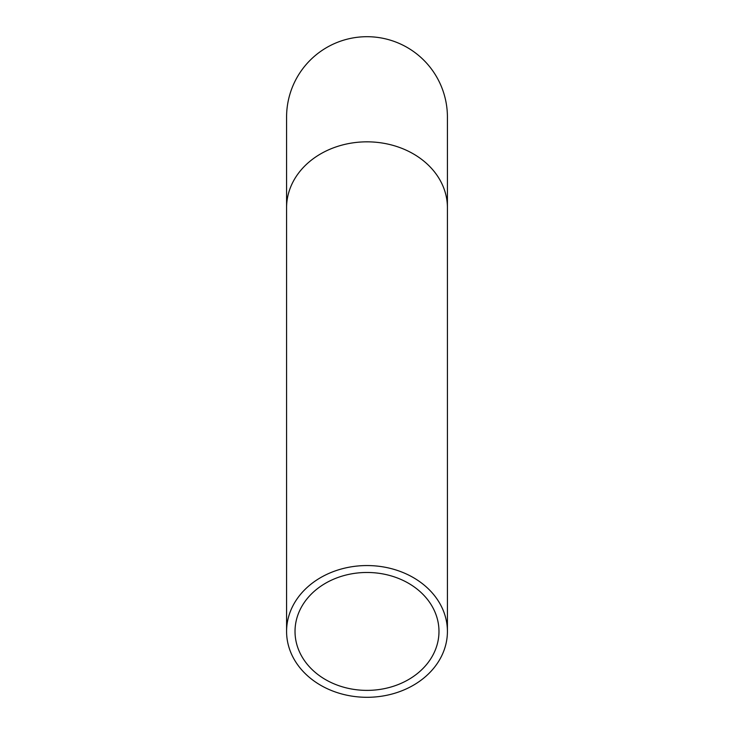 <?xml version="1.0" encoding="UTF-8"?>
<svg xmlns="http://www.w3.org/2000/svg" width="734" height="734" viewBox="0 0 734 734"><rect width="100%" height="100%" fill="white"/><g stroke="black" fill="none" stroke-linecap="round" stroke-linejoin="round"><path stroke-width="1.1" d="M367 36.7A80.419 80.419 0 0 0 286.581 117.119L286.581 207.713A80.419 65.876 180 0 1 367 141.836A80.419 65.876 180 0 1 447.419 207.713L447.419 117.119A80.419 80.419 0 0 0 367 36.7A80.419 80.419 0 0 1 447.419 117.119M367 697.3A80.419 65.876 180 0 0 447.419 631.423A80.419 65.876 180 0 0 367 565.556A80.419 65.876 180 0 0 286.581 631.423A80.419 65.876 180 0 0 367 697.3M367 572.474A71.978 58.959 180 0 0 295.022 631.423A71.978 58.959 180 0 0 367 690.382A71.978 58.959 180 0 0 438.978 631.423A71.978 58.959 180 0 0 367 572.474M447.419 631.423L447.419 207.713M286.581 631.423L286.581 207.713"/></g></svg>
